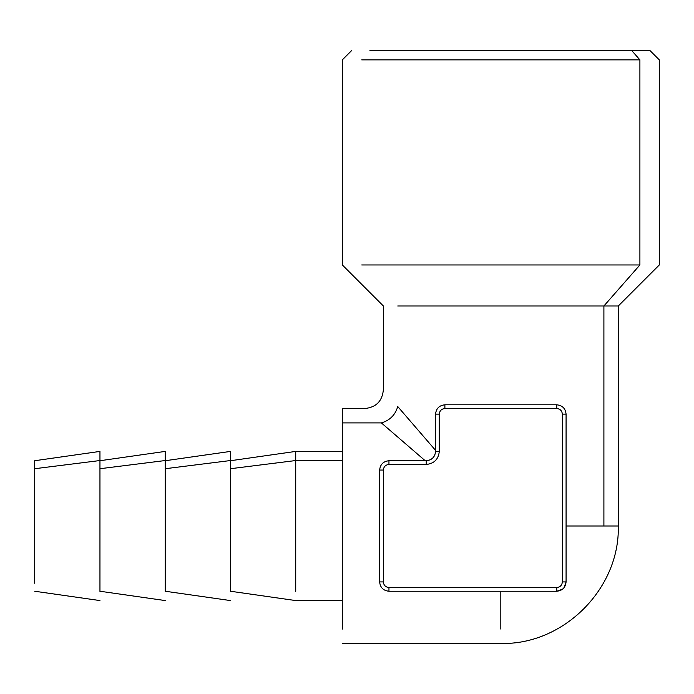 <?xml version="1.0" encoding="UTF-8"?>
<svg xmlns="http://www.w3.org/2000/svg" width="694" height="694" viewBox="0 0 694 694"><rect width="100%" height="100%" fill="white"/><g stroke="black" fill="none" stroke-linecap="round" stroke-linejoin="round"><path stroke-width="1.04" d="M566.078 581.928L564.014 587.775L566.078 581.928C565.48 587.549 562.374 590.655 556.753 591.245L562.6 589.189L556.753 591.245L388.952 591.245C383.331 590.655 380.225 587.549 379.627 581.928L379.627 470.055C380.225 464.433 383.331 461.328 388.952 460.729L426.237 460.729C431.894 460.174 435.008 457.068 435.563 451.412L439.293 451.412C438.461 459.281 434.114 463.635 426.237 464.459L426.237 460.729L425.205 460.729L381.37 422.906C389.811 420.434 395.268 414.986 397.74 406.545C378.889 384.702 378.889 384.702 397.74 406.545L435.563 450.371L435.563 414.118C436.153 408.497 439.267 405.391 444.889 404.802L500.816 404.802L444.889 404.802L444.889 408.532C441.514 408.887 439.649 410.744 439.293 414.118L439.293 451.412C438.461 459.281 434.114 463.635 426.237 464.459L426.237 460.729C431.894 460.174 435.008 457.068 435.563 451.412C434.973 457.034 431.859 460.139 426.237 460.729L425.205 460.729L381.37 422.906C359.535 404.055 359.535 404.055 381.37 422.906C389.811 420.434 395.268 414.986 397.74 406.545L435.563 450.371L435.563 414.118L435.563 451.412L439.293 451.412L439.293 414.118L435.563 414.118C436.153 408.497 439.267 405.391 444.889 404.802L444.889 408.532C441.514 408.887 439.649 410.744 439.293 414.118L435.563 414.118L435.563 451.412C434.973 457.034 431.859 460.139 426.237 460.729L388.952 460.729L425.205 460.729L388.952 460.729L388.952 464.459L426.237 464.459L388.952 464.459L388.952 460.729C383.331 461.328 380.225 464.433 379.627 470.055L383.357 470.055C383.713 466.68 385.578 464.815 388.952 464.459C385.578 464.815 383.713 466.68 383.357 470.055L379.627 470.055L379.627 581.928L383.357 581.928L383.357 470.055L383.357 581.928L379.627 581.928C380.225 587.549 383.331 590.655 388.952 591.245L556.753 591.245L556.753 587.514L388.952 587.514C385.578 587.159 383.713 585.294 383.357 581.928C383.713 585.294 385.578 587.159 388.952 587.514L388.952 591.245L388.952 587.514L556.753 587.514L556.753 591.245C562.374 590.655 565.48 587.549 566.078 581.928L562.348 581.928C561.993 585.294 560.127 587.159 556.753 587.514C560.127 587.159 561.993 585.294 562.348 581.928L566.078 581.928L566.078 414.118L562.348 414.118L562.348 581.928L562.348 414.118C561.993 410.744 560.127 408.887 556.753 408.532L444.889 408.532L556.753 408.532C560.127 408.887 561.993 410.744 562.348 414.118L566.078 414.118L566.078 581.928M500.816 591.245L500.816 629.076L500.816 591.245M631.722 50.549L369.919 50.549L631.722 50.549L639.903 59.866L639.903 264.961L603.901 305.985L618.285 305.985L659.3 264.961L659.3 59.866L649.974 50.549L631.722 50.549L649.948 50.549L631.722 50.549L639.903 59.866L639.903 264.961L603.901 305.985L618.285 305.985L618.285 525.991L566.078 525.991L603.901 525.991L603.901 305.985L397.74 305.985L603.901 305.985L603.901 525.991L618.285 525.991C619.994 588.642 563.467 645.16 500.816 643.451L342.342 643.451M639.903 264.961L361.739 264.961L639.903 264.961M639.903 59.866L361.739 59.866L639.903 59.866M342.342 451.412L295.731 451.412L295.731 460.538L230.469 468.719L295.731 460.538L295.731 591.435L295.731 460.538L342.342 460.538L295.731 460.538L295.731 451.412L230.469 460.729M556.753 404.802L556.753 408.532L556.753 404.802L500.816 404.802L556.753 404.802C562.374 405.391 565.48 408.497 566.078 414.118C565.48 408.497 562.374 405.391 556.753 404.802M435.563 451.412L435.563 450.371L435.563 451.412M342.342 422.906L342.342 629.076L342.342 408.549L342.342 422.906L381.37 422.906C359.535 404.055 359.535 404.055 381.37 422.906L342.342 422.906L342.342 408.532L364.714 408.532C376.035 407.421 382.247 401.201 383.357 389.881L383.357 305.985L342.342 264.961L342.342 59.866L351.658 50.549M230.469 460.538L165.215 468.719L230.469 460.538L230.469 591.435L230.469 451.412L165.215 460.729M165.215 460.538L99.953 468.719L165.215 460.538L165.215 591.435L165.215 451.412L99.953 460.729M99.953 460.538L99.953 591.435L99.953 451.421L99.953 460.538L34.7 468.719L34.7 583.255L34.7 460.729L99.953 451.412L99.953 460.538L34.7 468.719M342.342 600.57L295.731 600.57L230.469 591.245M230.469 600.57L165.215 591.245M165.215 600.57L99.953 591.245M99.953 600.57L34.7 591.245"/></g></svg>

